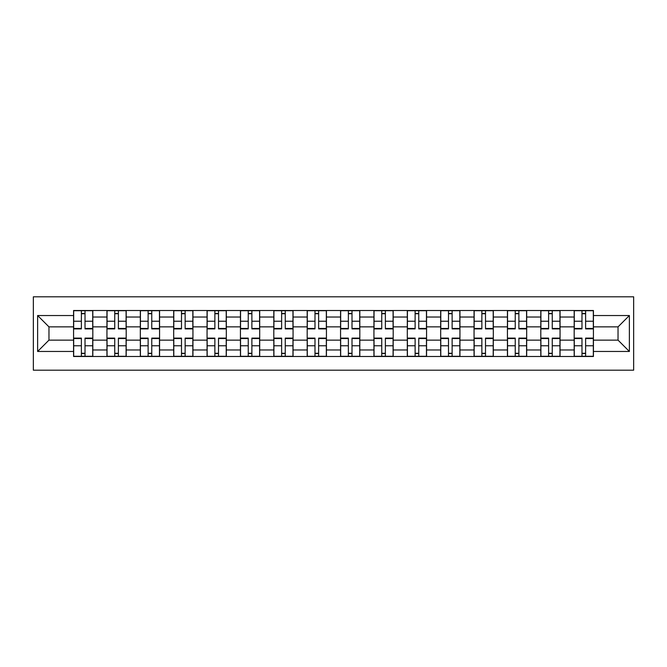 <?xml version="1.0" encoding="UTF-8"?>
<svg xmlns="http://www.w3.org/2000/svg" width="667" height="667" viewBox="0 0 667 667"><rect width="100%" height="100%" fill="white"/><g stroke="black" fill="none" stroke-linecap="round" stroke-linejoin="round"><path stroke-width="1" d="M33.35 370.193L633.65 370.193L633.65 296.807L33.35 296.807L33.35 370.193M106.945 356.495L106.945 317.025L92.821 317.025L92.821 356.495M92.821 317.025L92.821 310.505M106.945 317.025L106.945 310.505M126.196 310.505L126.196 356.495M140.32 356.495L140.32 310.505M159.571 310.505L159.571 356.495M173.695 356.495L173.695 310.505M192.946 310.505L192.946 356.495M207.062 356.495L207.062 310.505M226.321 310.505L226.321 356.495M240.437 356.495L240.437 310.505M259.696 310.505L259.696 356.495M273.812 356.495L273.812 310.505M293.063 310.505L293.063 356.495M307.187 356.495L307.187 310.505M326.438 310.505L326.438 356.495M340.562 356.495L340.562 310.505M359.813 310.505L359.813 356.495M373.937 356.495L373.937 310.505M393.188 310.505L393.188 356.495M407.304 356.495L407.304 310.505M426.563 310.505L426.563 356.495M440.679 356.495L440.679 310.505M459.938 310.505L459.938 356.495M474.054 356.495L474.054 310.505M493.305 310.505L493.305 356.495M507.429 356.495L507.429 310.505M526.68 310.505L526.68 356.495M540.804 356.495L540.804 310.505M560.055 310.505L560.055 356.495M574.179 356.495L574.179 310.505M574.179 340.128L560.055 340.128M540.804 340.128L526.68 340.128M507.429 340.128L493.305 340.128M474.054 340.128L459.938 340.128M440.679 340.128L426.563 340.128M407.304 340.128L393.188 340.128M373.937 340.128L359.813 340.128M340.562 340.128L326.438 340.128M307.187 340.128L293.063 340.128M273.812 340.128L259.696 340.128M240.437 340.128L226.321 340.128M207.062 340.128L192.946 340.128M173.695 340.128L159.571 340.128M140.32 340.128L126.196 340.128M106.945 340.128L92.821 340.128M574.179 326.872L560.055 326.872M540.804 326.872L526.68 326.872M507.429 326.872L493.305 326.872M474.054 326.872L459.938 326.872M440.679 326.872L426.563 326.872M407.304 326.872L393.188 326.872M373.937 326.872L359.813 326.872M340.562 326.872L326.438 326.872M307.187 326.872L293.063 326.872M273.812 326.872L259.696 326.872M240.437 326.872L226.321 326.872M207.062 326.872L192.946 326.872M173.695 326.872L159.571 326.872M140.32 326.872L126.196 326.872M106.945 326.872L92.821 326.872M48.966 340.128L73.57 340.128L73.57 326.872L48.966 326.872L48.966 340.128L37.627 351.467L37.627 315.533L73.57 315.533L73.57 326.872M593.43 326.872L593.43 340.128L618.034 340.128L618.034 326.872L593.43 326.872L593.43 310.505L73.57 310.505L73.57 315.533M593.43 315.533L629.373 315.533L629.373 351.467L593.43 351.467L593.43 340.128M73.57 340.128L73.57 356.495L593.43 356.495L593.43 351.467M73.57 351.467L37.627 351.467M85.017 353.285L81.382 353.285M81.382 313.715L85.017 313.715M118.392 353.285L114.749 353.285M114.749 313.715L118.392 313.715M151.759 353.285L148.124 353.285M148.124 313.715L151.759 313.715M185.134 353.285L181.499 353.285M181.499 313.715L185.134 313.715M218.509 353.285L214.874 353.285M214.874 313.715L218.509 313.715M251.884 353.285L248.249 353.285M248.249 313.715L251.884 313.715M285.259 353.285L281.624 353.285M281.624 313.715L285.259 313.715M318.634 353.285L314.991 353.285M314.991 313.715L318.634 313.715M352.009 353.285L348.366 353.285M348.366 313.715L352.009 313.715M385.376 353.285L381.741 353.285M381.741 313.715L385.376 313.715M418.751 353.285L415.116 353.285M415.116 313.715L418.751 313.715M452.126 353.285L448.491 353.285M448.491 313.715L452.126 313.715M485.501 353.285L481.866 353.285M481.866 313.715L485.501 313.715M518.876 353.285L515.241 353.285M515.241 313.715L518.876 313.715M552.251 353.285L548.607 353.285M548.607 313.715L552.251 313.715M585.618 353.285L581.983 353.285M581.983 313.715L585.618 313.715M37.627 315.533L48.966 326.872M618.034 340.128L629.373 351.467M618.034 326.872L629.373 315.533M85.017 328.898L85.017 310.714L92.713 310.714L92.713 328.898L85.017 328.898M81.382 313.498L85.017 313.498M81.382 310.714L73.678 310.714L73.678 328.898L81.382 328.898L81.382 310.714L85.017 310.714M81.382 338.102L81.382 356.286L73.678 356.286L73.678 338.102L81.382 338.102M85.017 353.502L81.382 353.502M85.017 356.286L92.713 356.286L92.713 338.102L85.017 338.102L85.017 356.286L81.382 356.286M118.392 328.898L118.392 310.714L126.088 310.714L126.088 328.898L118.392 328.898M114.749 313.498L118.392 313.498M114.749 310.714L107.053 310.714L107.053 328.898L114.749 328.898L114.749 310.714L118.392 310.714M151.759 328.898L151.759 310.714L159.463 310.714L159.463 328.898L151.759 328.898M148.124 313.498L151.759 313.498M148.124 310.714L140.42 310.714L140.42 328.898L148.124 328.898L148.124 310.714L151.759 310.714M114.749 338.102L114.749 356.286L107.053 356.286L107.053 338.102L114.749 338.102M118.392 353.502L114.749 353.502M118.392 356.286L126.088 356.286L126.088 338.102L118.392 338.102L118.392 356.286L114.749 356.286M148.124 338.102L148.124 356.286L140.42 356.286L140.42 338.102L148.124 338.102M151.759 353.502L148.124 353.502M151.759 356.286L159.463 356.286L159.463 338.102L151.759 338.102L151.759 356.286L148.124 356.286M185.134 328.898L185.134 310.714L192.838 310.714L192.838 328.898L185.134 328.898M181.499 313.498L185.134 313.498M181.499 310.714L173.795 310.714L173.795 328.898L181.499 328.898L181.499 310.714L185.134 310.714M218.509 328.898L218.509 310.714L226.213 310.714L226.213 328.898L218.509 328.898M214.874 313.498L218.509 313.498M214.874 310.714L207.17 310.714L207.17 328.898L214.874 328.898L214.874 310.714L218.509 310.714M251.884 328.898L251.884 310.714L259.588 310.714L259.588 328.898L251.884 328.898M248.249 313.498L251.884 313.498M248.249 310.714L240.545 310.714L240.545 328.898L248.249 328.898L248.249 310.714L251.884 310.714M181.499 338.102L181.499 356.286L173.795 356.286L173.795 338.102L181.499 338.102M185.134 353.502L181.499 353.502M185.134 356.286L192.838 356.286L192.838 338.102L185.134 338.102L185.134 356.286L181.499 356.286M214.874 338.102L214.874 356.286L207.17 356.286L207.17 338.102L214.874 338.102M218.509 353.502L214.874 353.502M218.509 356.286L226.213 356.286L226.213 338.102L218.509 338.102L218.509 356.286L214.874 356.286M248.249 338.102L248.249 356.286L240.545 356.286L240.545 338.102L248.249 338.102M251.884 353.502L248.249 353.502M251.884 356.286L259.588 356.286L259.588 338.102L251.884 338.102L251.884 356.286L248.249 356.286M285.259 328.898L285.259 310.714L292.963 310.714L292.963 328.898L285.259 328.898M281.624 313.498L285.259 313.498M281.624 310.714L273.92 310.714L273.92 328.898L281.624 328.898L281.624 310.714L285.259 310.714M281.624 338.102L281.624 356.286L273.92 356.286L273.92 338.102L281.624 338.102M285.259 353.502L281.624 353.502M285.259 356.286L292.963 356.286L292.963 338.102L285.259 338.102L285.259 356.286L281.624 356.286M318.634 328.898L318.634 310.714L326.33 310.714L326.33 328.898L318.634 328.898M314.991 313.498L318.634 313.498M314.991 310.714L307.295 310.714L307.295 328.898L314.991 328.898L314.991 310.714L318.634 310.714M314.991 338.102L314.991 356.286L307.295 356.286L307.295 338.102L314.991 338.102M318.634 353.502L314.991 353.502M318.634 356.286L326.33 356.286L326.33 338.102L318.634 338.102L318.634 356.286L314.991 356.286M352.009 328.898L352.009 310.714L359.705 310.714L359.705 328.898L352.009 328.898M348.366 313.498L352.009 313.498M348.366 310.714L340.67 310.714L340.67 328.898L348.366 328.898L348.366 310.714L352.009 310.714M348.366 338.102L348.366 356.286L340.67 356.286L340.67 338.102L348.366 338.102M352.009 353.502L348.366 353.502M352.009 356.286L359.705 356.286L359.705 338.102L352.009 338.102L352.009 356.286L348.366 356.286M385.376 328.898L385.376 310.714L393.08 310.714L393.08 328.898L385.376 328.898M381.741 313.498L385.376 313.498M381.741 310.714L374.037 310.714L374.037 328.898L381.741 328.898L381.741 310.714L385.376 310.714M381.741 338.102L381.741 356.286L374.037 356.286L374.037 338.102L381.741 338.102M385.376 353.502L381.741 353.502M385.376 356.286L393.08 356.286L393.08 338.102L385.376 338.102L385.376 356.286L381.741 356.286M418.751 328.898L418.751 310.714L426.455 310.714L426.455 328.898L418.751 328.898M415.116 313.498L418.751 313.498M415.116 310.714L407.412 310.714L407.412 328.898L415.116 328.898L415.116 310.714L418.751 310.714M415.116 338.102L415.116 356.286L407.412 356.286L407.412 338.102L415.116 338.102M418.751 353.502L415.116 353.502M418.751 356.286L426.455 356.286L426.455 338.102L418.751 338.102L418.751 356.286L415.116 356.286M452.126 328.898L452.126 310.714L459.83 310.714L459.83 328.898L452.126 328.898M448.491 313.498L452.126 313.498M448.491 310.714L440.787 310.714L440.787 328.898L448.491 328.898L448.491 310.714L452.126 310.714M448.491 338.102L448.491 356.286L440.787 356.286L440.787 338.102L448.491 338.102M452.126 353.502L448.491 353.502M452.126 356.286L459.83 356.286L459.83 338.102L452.126 338.102L452.126 356.286L448.491 356.286M485.501 328.898L485.501 310.714L493.205 310.714L493.205 328.898L485.501 328.898M481.866 313.498L485.501 313.498M481.866 310.714L474.162 310.714L474.162 328.898L481.866 328.898L481.866 310.714L485.501 310.714M481.866 338.102L481.866 356.286L474.162 356.286L474.162 338.102L481.866 338.102M485.501 353.502L481.866 353.502M485.501 356.286L493.205 356.286L493.205 338.102L485.501 338.102L485.501 356.286L481.866 356.286M518.876 328.898L518.876 310.714L526.58 310.714L526.58 328.898L518.876 328.898M515.241 313.498L518.876 313.498M515.241 310.714L507.537 310.714L507.537 328.898L515.241 328.898L515.241 310.714L518.876 310.714M515.241 338.102L515.241 356.286L507.537 356.286L507.537 338.102L515.241 338.102M518.876 353.502L515.241 353.502M518.876 356.286L526.58 356.286L526.58 338.102L518.876 338.102L518.876 356.286L515.241 356.286M552.251 328.898L552.251 310.714L559.947 310.714L559.947 328.898L552.251 328.898M548.607 313.498L552.251 313.498M548.607 310.714L540.912 310.714L540.912 328.898L548.607 328.898L548.607 310.714L552.251 310.714M548.607 338.102L548.607 356.286L540.912 356.286L540.912 338.102L548.607 338.102M552.251 353.502L548.607 353.502M552.251 356.286L559.947 356.286L559.947 338.102L552.251 338.102L552.251 356.286L548.607 356.286M585.618 328.898L585.618 310.714L593.322 310.714L593.322 328.898L585.618 328.898M581.983 313.498L585.618 313.498M581.983 310.714L574.287 310.714L574.287 328.898L581.983 328.898L581.983 310.714L585.618 310.714M581.983 338.102L581.983 356.286L574.287 356.286L574.287 338.102L581.983 338.102M585.618 353.502L581.983 353.502M585.618 356.286L593.322 356.286L593.322 338.102L585.618 338.102L585.618 356.286L581.983 356.286M540.804 317.025L526.68 317.025M507.429 317.025L493.305 317.025M474.054 317.025L459.938 317.025M440.679 317.025L426.563 317.025M407.304 317.025L393.188 317.025M373.937 317.025L359.813 317.025M340.562 317.025L326.438 317.025M307.187 317.025L293.063 317.025M273.812 317.025L259.696 317.025M240.437 317.025L226.321 317.025M207.062 317.025L192.946 317.025M173.695 317.025L159.571 317.025M140.32 317.025L126.196 317.025M574.179 317.025L560.055 317.025M540.804 349.975L526.68 349.975M507.429 349.975L493.305 349.975M474.054 349.975L459.938 349.975M440.679 349.975L426.563 349.975M407.304 349.975L393.188 349.975M373.937 349.975L359.813 349.975M340.562 349.975L326.438 349.975M307.187 349.975L293.063 349.975M273.812 349.975L259.696 349.975M240.437 349.975L226.321 349.975M207.062 349.975L192.946 349.975M173.695 349.975L159.571 349.975M140.32 349.975L126.196 349.975M106.945 349.975L92.821 349.975M574.179 349.975L560.055 349.975M85.017 328.447L92.713 328.447M85.017 321.227L92.713 321.227M73.678 328.447L81.382 328.447M73.678 321.227L81.382 321.227M81.382 338.553L73.678 338.553M81.382 345.773L73.678 345.773M92.713 338.553L85.017 338.553M92.713 345.773L85.017 345.773M118.392 328.447L126.088 328.447M118.392 321.227L126.088 321.227M107.053 328.447L114.749 328.447M107.053 321.227L114.749 321.227M151.759 328.447L159.463 328.447M151.759 321.227L159.463 321.227M140.42 328.447L148.124 328.447M140.42 321.227L148.124 321.227M114.749 338.553L107.053 338.553M114.749 345.773L107.053 345.773M126.088 338.553L118.392 338.553M126.088 345.773L118.392 345.773M148.124 338.553L140.42 338.553M148.124 345.773L140.42 345.773M159.463 338.553L151.759 338.553M159.463 345.773L151.759 345.773M185.134 328.447L192.838 328.447M185.134 321.227L192.838 321.227M173.795 328.447L181.499 328.447M173.795 321.227L181.499 321.227M218.509 328.447L226.213 328.447M218.509 321.227L226.213 321.227M207.17 328.447L214.874 328.447M207.17 321.227L214.874 321.227M251.884 328.447L259.588 328.447M251.884 321.227L259.588 321.227M240.545 328.447L248.249 328.447M240.545 321.227L248.249 321.227M181.499 338.553L173.795 338.553M181.499 345.773L173.795 345.773M192.838 338.553L185.134 338.553M192.838 345.773L185.134 345.773M214.874 338.553L207.17 338.553M214.874 345.773L207.17 345.773M226.213 338.553L218.509 338.553M226.213 345.773L218.509 345.773M248.249 338.553L240.545 338.553M248.249 345.773L240.545 345.773M259.588 338.553L251.884 338.553M259.588 345.773L251.884 345.773M285.259 328.447L292.963 328.447M285.259 321.227L292.963 321.227M273.92 328.447L281.624 328.447M273.92 321.227L281.624 321.227M281.624 338.553L273.92 338.553M281.624 345.773L273.92 345.773M292.963 338.553L285.259 338.553M292.963 345.773L285.259 345.773M318.634 328.447L326.33 328.447M318.634 321.227L326.33 321.227M307.295 328.447L314.991 328.447M307.295 321.227L314.991 321.227M314.991 338.553L307.295 338.553M314.991 345.773L307.295 345.773M326.33 338.553L318.634 338.553M326.33 345.773L318.634 345.773M352.009 328.447L359.705 328.447M352.009 321.227L359.705 321.227M340.67 328.447L348.366 328.447M340.67 321.227L348.366 321.227M348.366 338.553L340.67 338.553M348.366 345.773L340.67 345.773M359.705 338.553L352.009 338.553M359.705 345.773L352.009 345.773M385.376 328.447L393.08 328.447M385.376 321.227L393.08 321.227M374.037 328.447L381.741 328.447M374.037 321.227L381.741 321.227M381.741 338.553L374.037 338.553M381.741 345.773L374.037 345.773M393.08 338.553L385.376 338.553M393.08 345.773L385.376 345.773M418.751 328.447L426.455 328.447M418.751 321.227L426.455 321.227M407.412 328.447L415.116 328.447M407.412 321.227L415.116 321.227M415.116 338.553L407.412 338.553M415.116 345.773L407.412 345.773M426.455 338.553L418.751 338.553M426.455 345.773L418.751 345.773M452.126 328.447L459.83 328.447M452.126 321.227L459.83 321.227M440.787 328.447L448.491 328.447M440.787 321.227L448.491 321.227M448.491 338.553L440.787 338.553M448.491 345.773L440.787 345.773M459.83 338.553L452.126 338.553M459.83 345.773L452.126 345.773M485.501 328.447L493.205 328.447M485.501 321.227L493.205 321.227M474.162 328.447L481.866 328.447M474.162 321.227L481.866 321.227M481.866 338.553L474.162 338.553M481.866 345.773L474.162 345.773M493.205 338.553L485.501 338.553M493.205 345.773L485.501 345.773M518.876 328.447L526.58 328.447M518.876 321.227L526.58 321.227M507.537 328.447L515.241 328.447M507.537 321.227L515.241 321.227M515.241 338.553L507.537 338.553M515.241 345.773L507.537 345.773M526.58 338.553L518.876 338.553M526.58 345.773L518.876 345.773M552.251 328.447L559.947 328.447M552.251 321.227L559.947 321.227M540.912 328.447L548.607 328.447M540.912 321.227L548.607 321.227M548.607 338.553L540.912 338.553M548.607 345.773L540.912 345.773M559.947 338.553L552.251 338.553M559.947 345.773L552.251 345.773M585.618 328.447L593.322 328.447M585.618 321.227L593.322 321.227M574.287 328.447L581.983 328.447M574.287 321.227L581.983 321.227M581.983 338.553L574.287 338.553M581.983 345.773L574.287 345.773M593.322 338.553L585.618 338.553M593.322 345.773L585.618 345.773"/></g></svg>
